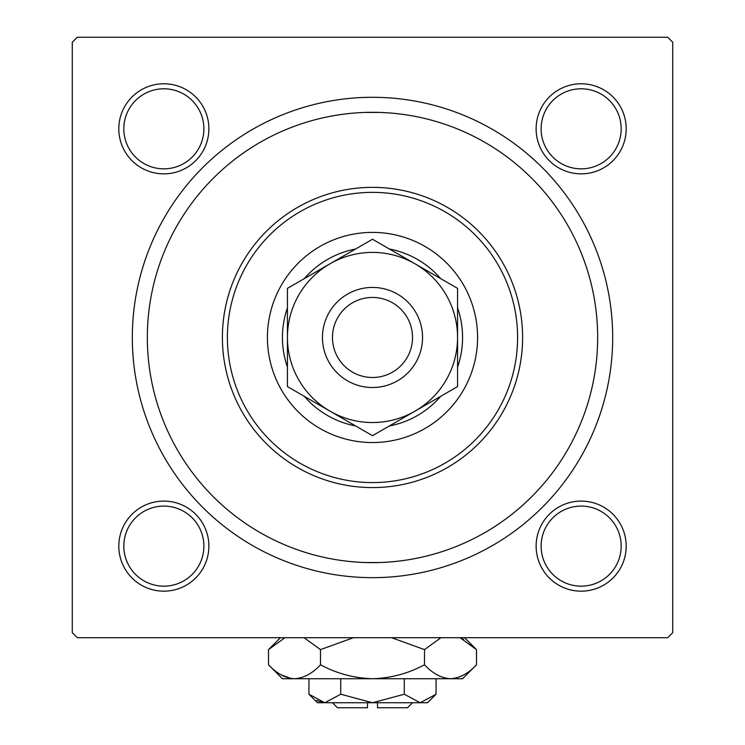<?xml version="1.0" encoding="UTF-8"?>
<svg xmlns="http://www.w3.org/2000/svg" width="745" height="745" viewBox="0 0 745 745"><rect width="100%" height="100%" fill="white"/><g stroke="black" fill="none" stroke-linecap="round" stroke-linejoin="round"><path stroke-width="1.12" d="M118.809 546.132A45.035 45.035 0 0 1 163.844 501.096A45.035 45.035 0 0 1 208.879 546.132A45.035 45.035 0 0 1 163.844 591.167A45.035 45.035 0 0 1 118.809 546.132M203.879 546.132A40.034 40.034 0 0 0 163.844 506.097A40.034 40.034 0 0 0 123.819 546.132A40.034 40.034 0 0 0 163.844 586.157A40.034 40.034 0 0 0 203.879 546.132M118.809 128.82A45.035 45.035 0 0 1 163.844 83.785A45.035 45.035 0 0 1 208.879 128.82A45.035 45.035 0 0 1 163.844 173.855A45.035 45.035 0 0 1 118.809 128.82M203.879 128.82A40.034 40.034 0 0 0 163.844 88.785A40.034 40.034 0 0 0 123.819 128.82A40.034 40.034 0 0 0 163.844 168.845A40.034 40.034 0 0 0 203.879 128.82M536.121 128.82A45.035 45.035 0 0 1 581.156 83.785A45.035 45.035 0 0 1 626.191 128.82A45.035 45.035 0 0 1 581.156 173.855A45.035 45.035 0 0 1 536.121 128.82M621.181 128.82A40.034 40.034 0 0 0 581.156 88.785A40.034 40.034 0 0 0 541.121 128.82A40.034 40.034 0 0 0 581.156 168.845A40.034 40.034 0 0 0 621.181 128.82M536.121 546.132A45.035 45.035 0 0 1 581.156 501.096A45.035 45.035 0 0 1 626.191 546.132A45.035 45.035 0 0 1 581.156 591.167A45.035 45.035 0 0 1 536.121 546.132M621.181 546.132A40.034 40.034 0 0 0 581.156 506.097A40.034 40.034 0 0 0 541.121 546.132A40.034 40.034 0 0 0 581.156 586.157A40.034 40.034 0 0 0 621.181 546.132M132.321 337.476A240.179 240.179 0 0 1 372.5 97.297A240.179 240.179 0 0 1 612.679 337.476A240.179 240.179 0 0 1 372.5 577.654A240.179 240.179 0 0 1 132.321 337.476M365.432 112.421L379.568 112.421M667.716 37.25L77.284 37.25L72.274 42.251L72.274 632.691L77.284 637.701L667.716 637.701L672.726 632.691L672.726 42.251L667.716 37.25M379.568 562.531L365.432 562.531M477.582 337.476A105.082 105.082 0 0 0 372.5 232.393A105.082 105.082 0 0 0 267.418 337.476A105.082 105.082 0 0 0 372.5 442.549A105.082 105.082 0 0 0 477.582 337.476M227.393 337.476A145.107 145.107 0 0 0 372.5 482.583A145.107 145.107 0 0 0 517.607 337.476A145.107 145.107 0 0 0 372.5 192.368A145.107 145.107 0 0 0 227.393 337.476M522.608 337.476A150.108 150.108 0 0 1 372.5 487.584A150.108 150.108 0 0 1 222.392 337.476A150.108 150.108 0 0 1 372.5 187.358A150.108 150.108 0 0 1 522.608 337.476M147.333 337.476A225.167 225.167 0 0 0 372.5 562.643A225.167 225.167 0 0 0 597.667 337.476A225.167 225.167 0 0 0 372.5 112.309A225.167 225.167 0 0 0 147.333 337.476M355.607 425.944A90.07 90.07 0 0 1 304.333 396.34M287.44 367.08A90.07 90.07 0 0 1 287.44 307.871M304.333 278.611A90.07 90.07 0 0 1 355.607 249.007M389.393 249.007A90.07 90.07 0 0 1 440.668 278.611M457.56 307.871A90.07 90.07 0 0 1 457.56 367.08M440.668 396.34A90.07 90.07 0 0 1 389.393 425.944M332.466 337.476A40.034 40.034 0 0 0 372.5 377.501A40.034 40.034 0 0 0 412.534 337.476A40.034 40.034 0 0 0 372.5 297.441A40.034 40.034 0 0 0 332.466 337.476M422.536 337.476A50.036 50.036 0 0 1 372.5 387.512A50.036 50.036 0 0 1 322.464 337.476A50.036 50.036 0 0 1 372.5 287.44A50.036 50.036 0 0 1 422.536 337.476M457.56 386.59L457.56 288.362L415.03 263.804A85.06 85.06 0 0 0 287.44 337.476L287.44 386.59L329.97 411.138A85.06 85.06 0 0 0 457.56 337.476A85.06 85.06 0 0 0 415.03 263.804L372.5 239.247L329.97 263.804L287.44 288.362L287.44 337.476A85.06 85.06 0 0 0 329.97 411.138L372.5 435.695L457.56 386.59L457.56 288.362M287.44 288.362L287.44 386.59M412.534 702.749L407.524 707.75L377.501 707.75L377.501 702.749M308.942 694.228L317.463 702.749L427.537 702.749L436.058 694.228L420.171 702.749L404.274 694.228L372.5 702.749L340.726 694.228L324.829 702.749L308.942 694.228L308.942 678.732M340.726 694.228L340.726 678.732M316.662 700.375L322.641 702.572L316.709 700.402M436.058 694.228L436.058 678.732M404.274 694.228L404.274 678.732M463.809 639.545L460.047 637.701L476.502 649.631L476.502 664.791L462.571 678.732L282.429 678.732L268.498 664.791L268.498 649.631L284.953 637.701M476.502 664.791C468.409 673.508 459.74 678.146 450.502 678.732C441.366 678.192 432.705 673.554 424.501 664.791C408.176 673.536 390.846 678.173 372.5 678.732C354.126 678.173 336.787 673.527 320.499 664.791C312.406 673.508 303.737 678.146 294.499 678.732C285.363 678.192 276.702 673.554 268.498 664.791M320.499 664.791L320.499 649.631L353.409 637.701M304.044 637.701L320.499 649.631M281.191 674.877L290.913 678.444M450.502 678.732L454.087 678.444L450.502 678.732M424.501 664.791L424.501 649.631L440.956 637.701M391.591 637.701L424.501 649.631M367.499 702.749L367.499 707.75L337.476 707.75L332.466 702.749M464.573 637.701L476.502 649.631M280.427 637.701L268.498 649.631"/></g></svg>
